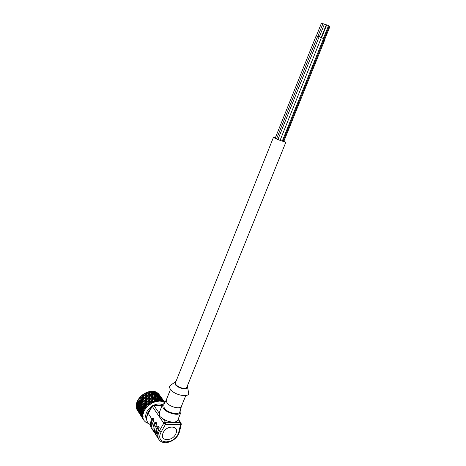 <?xml version="1.0" encoding="UTF-8"?>
<svg xmlns="http://www.w3.org/2000/svg" width="466" height="466" viewBox="0 0 466 466"><rect width="100%" height="100%" fill="white"/><g stroke="black" fill="none" stroke-linecap="round" stroke-linejoin="round"><path stroke-width="0.7" d="M137.418 410.301L138.443 411.892M137.517 410.418L136.987 409.532M137.243 409.532L137.942 410.971L136.864 409.16M137.051 409.305L136.544 408.338M136.963 408.28L137.534 409.795L136.497 407.925M136.771 408.094L136.293 407.051M136.882 406.952L137.319 408.525L136.322 406.614M136.684 406.801L136.206 406.544L136.241 405.7M136.998 405.577L137.295 407.185L136.695 406.847L136.334 405.245M136.783 405.455L136.229 405.187L136.392 404.296M136.445 403.795L137.289 404.179L137.01 404.331L137.464 405.793L136.788 405.472L136.363 404.197L136.736 402.863M137.464 405.793L138.344 406.183L136.713 402.787L137.272 401.424M136.853 402.374L137.738 402.787L137.254 401.366L137.988 400.009M138.28 401.564L138.583 403.02L139.451 403.335L139.177 401.878L138.28 401.564L137.977 399.962L138.874 398.634M139.392 401.954L139.66 403.405L140.569 403.725L140.324 402.275L139.392 401.954L139.328 401.616L140.272 401.942L140.062 400.51L139.095 400.178L138.868 398.593L139.911 397.323M139.153 398.214L140.126 398.733L139.911 397.294L141.087 396.1M140.237 396.933L141.221 397.504L141.087 396.077L143.912 393.881L144.949 394.323L145.194 395.937L147.914 396.851L147.92 395.675L146.633 395.104L146.633 393.671L145.386 393.042L144.105 393.962M146.749 392.413L146.726 393.403L147.949 394.003L147.967 392.902L146.901 392.355L145.404 393.054M147.949 394.003L148.264 392.803L149.487 393.467L149.51 392.436L148.438 391.83L146.924 392.366M149.819 391.504L149.802 392.366L151.025 393.106L151.042 392.145L149.97 391.475L148.473 391.848M151.328 391.312L151.328 392.11L152.539 392.914L152.533 392.028L151.479 391.3L150.017 391.504M152.79 391.294L152.807 392.028L154.001 392.908L153.966 392.092L152.935 391.3L151.532 391.335M153.203 391.323L153.955 391.912L153.926 391.411L152.999 391.353M154.182 391.452L154.229 392.127L155.388 393.077L155.312 392.337L153.931 391.527M154.566 391.533L155.295 392.168L155.236 391.714L154.392 391.545M155.475 391.79L155.557 392.401L156.681 393.415L156.559 392.745L155.254 391.836M155.825 391.918L156.529 392.593L155.685 391.918M156.261 392.104L156.494 392.424M156.652 392.296L157.858 393.927L156.471 392.325M156.972 392.471L157.636 393.188L156.867 392.459M157.7 392.96L158.894 394.603L157.566 392.972M157.974 393.176L158.603 393.933L157.91 393.164M158.749 394.248L159.791 395.418L158.527 393.77M159.611 395.121L159.413 394.83M138.81 412.451L139.887 414.123M138.938 412.626L137.773 410.831L138.95 412.626M137.499 410.418L136.981 409.562M137.173 409.614L136.829 409.241M136.998 409.294L136.526 408.414M136.841 408.397L136.433 408.065M136.684 408.07L136.264 407.168M136.701 407.098L136.223 406.789M136.561 406.766L136.194 405.845M136.759 405.735L136.206 405.449M136.637 405.397L136.317 404.465M137.01 404.331L136.387 404.057M137.074 404.063L136.544 403.841M136.905 403.993L136.631 403.055M137.831 404.372L137.447 402.909L136.759 402.641M137.639 402.979L138.012 404.447L138.804 404.756L138.46 403.288L137.447 402.909M137.552 402.641L136.911 402.455M137.365 402.566L137.138 401.634M138.385 402.95L138.076 401.494L137.319 401.22M140.272 401.942L138.076 401.494M138.658 403.364L138.996 404.826L139.829 405.135L139.52 403.673L138.583 403.02M138.21 401.226L139.177 401.878M140.546 402.356L140.784 403.801L141.734 404.133L141.518 402.688L140.324 402.275M139.095 400.178L139.328 401.616M139.118 401.541L138.874 400.102L138.058 399.822M138.216 399.56L138.874 400.102M141.751 402.77L141.961 404.214L142.946 404.552L142.759 403.119L140.493 402.018L141.472 402.356L141.291 400.929L138.192 399.694M138.821 399.764L138.687 398.849M139.043 399.845L140.016 400.178L139.835 398.762L138.961 398.465M142.998 403.207L143.179 404.634L144.198 404.995L144.041 403.568L142.957 402.874L144.006 403.241L143.877 401.843L140.353 400.463L141.25 400.603L141.099 399.199L139.124 398.378M140.033 398.517L141.384 399.187L139.835 398.762M139.8 398.436L139.701 397.533M141.07 398.873L140.942 397.492L140.021 397.172M141.192 397.58L141.315 398.96L142.375 399.339L142.276 397.976L140.942 397.492M141.169 397.265L142.549 397.999L140.115 397.102M140.918 397.172L140.854 396.298M142.258 397.655L142.177 396.321L141.21 395.96M142.439 396.415L142.514 397.754L143.627 398.168L143.569 396.851L142.177 396.321M142.532 398.069L142.631 399.426L143.72 399.822L143.644 398.477L142.514 397.754M143.883 398.139L143.569 396.851M143.627 398.168L145.031 398.704L144.99 397.411L143.837 396.95L143.889 398.267M143.837 396.95L145.235 397.486L143.825 396.91L143.767 395.331L142.514 394.859M145.031 398.704L144.99 397.411M144.984 397.108L144.961 395.85L143.79 395.366L143.825 396.648M143.79 395.366L142.567 394.842M143.557 396.543L142.427 396.106L143.557 396.543L143.522 395.255M142.38 394.964L142.427 396.106M142.415 395.908L142.375 394.993M142.777 394.661L143.767 395.331L143.732 394.02M143.516 394.958L143.499 394.149M143.773 393.974L143.784 395.069L144.961 395.552M145.264 397.521L145.299 398.814L146.464 399.28L146.441 398.005L145.235 397.486L145.194 395.937L143.784 395.069M144.186 393.712L144.949 394.323M144.949 394.038L144.955 393.269M146.656 398.092L145.235 397.486L146.435 397.708L146.423 396.473L145.194 395.937L145.165 393.176M145.235 393.118L145.229 394.16L146.429 394.702L146.441 393.537M146.423 396.187L146.429 394.982L145.229 394.16M146.429 394.702L147.926 395.407L147.943 394.265L146.726 393.671L146.714 394.836M145.666 392.896L146.633 393.671L146.644 392.488M146.446 393.269L146.458 392.535M148.258 393.054L148.235 394.149L149.458 394.784L149.481 393.712L147.967 392.902M147.926 399.886L147.914 398.64L146.714 398.121L146.743 399.391L148.165 400.277L148.235 394.149M149.458 394.784L149.481 393.712M149.772 393.875L149.749 394.935L150.984 395.611L151.001 394.568L149.633 393.892L149.778 393.63L151.001 394.568M149.411 400.533L149.405 399.304L148.194 398.762L148.205 400.003L149.638 400.929L149.749 394.935M151.007 394.329L151.025 393.333L149.796 392.605L149.778 393.63M149.487 393.467L149.51 392.436M149.796 392.605L149.65 391.586M148.281 391.877L148.264 392.803M147.192 392.244L148.136 393.071L148.147 391.953M148.73 391.749L149.644 392.628L149.802 392.366M149.516 392.203L149.528 391.562M150.262 391.428L151.042 392.145M151.042 391.923L151.048 391.329M150.984 395.611L151.13 391.393M151.287 394.737L151.269 395.768L152.51 396.479L152.522 395.471L151.135 394.76L151.293 394.498L152.528 395.238L152.533 394.271L151.141 393.537L151.316 393.281L152.539 394.055L152.539 393.129L151.135 392.36L151.328 392.11M152.539 392.914L152.533 392.028M151.759 391.289L152.592 392.261L152.563 391.37M152.528 391.83L152.522 391.283M152.51 396.479L152.621 393.351L152.825 393.106L154.03 393.951L154.007 393.1L152.592 392.261L152.807 392.028M154.001 392.908L153.949 391.819M154.24 392.308L154.281 393.118L155.458 394.032L155.405 393.252L153.99 392.343L154.229 392.127M155.673 393.479L155.731 394.248L156.902 395.203L156.821 394.457L155.423 393.502L155.656 393.298L156.803 394.283L156.704 393.578L155.557 392.401M158.894 394.335L160.123 396.053L158.784 394.335M160.077 395.82L161.312 397.545L160.007 395.82M160.007 395.704L160.933 396.95L159.955 395.721M158.597 393.77L158.83 394.213M159.628 395.116L159.949 395.564M139.206 413.045L140.382 414.851L139.223 412.993M139.654 413.604L140.837 415.422L139.684 413.517M139.882 413.721L138.705 411.921L139.934 413.732M139.381 413.185L138.216 411.391L139.416 413.191M138.431 411.501L137.272 409.713L138.484 411.507M137.808 410.214L138.973 412.002L137.86 410.068M138.122 410.272L136.957 408.484L138.204 410.296M136.835 407.179L138 408.962L136.922 406.975M137.563 407.599L138.134 409.043L138.734 409.387L137.662 407.383M138.076 407.593L137.575 406.131L136.911 405.81L137.435 407.261L138.909 407.995L138.449 406.521L137.738 406.206L138.227 407.668M137.179 404.406L137.627 405.869M138.344 406.183L139.276 406.568L138.891 405.094L138.105 404.785L138.519 406.253M139.276 406.568L140.26 406.958L139.911 405.478L139.078 405.17L139.456 406.643M140.26 406.958L141.297 407.348L140.977 405.874L140.109 405.554L140.452 407.034M141.186 405.95L141.495 407.424L142.38 407.744L142.095 406.276L140.033 405.21L140.977 405.874M140.907 405.531L140.627 404.069L139.724 403.748L140.033 405.21M139.829 405.135L138.996 404.826M140.569 403.725L138.46 403.288M138.804 404.756L138.012 404.447M140.843 404.144L141.116 405.606L142.037 405.933L141.786 404.471L140.627 404.069M141.734 404.133L140.784 403.801M144.285 403.655L144.437 405.076L145.491 405.455L145.357 404.045L141.518 402.688M142.014 404.552L142.252 406.008L143.208 406.346L142.992 404.89L141.961 404.214M145.328 403.713L144.25 403.329L145.328 403.713L145.223 402.333L141.53 401.01L141.705 402.438L142.759 403.119M144.006 403.241L144.041 403.568M145.613 404.138L145.742 405.542L146.831 405.938L146.72 404.54L145.357 404.045M144.128 401.931L144.25 403.329M142.806 401.459L142.957 402.874M143.848 401.517L143.744 400.143L142.683 399.665L141.344 399.286L141.489 400.684L145.2 402.012L145.118 400.655L144 400.236L144.099 401.61M142.654 399.746L142.777 401.133M164.818 402.793L163.356 401.878L163.176 402.141L162.949 401.587L161.982 401.698L161.463 401.238L158.906 400.999L158.69 401.325L158.621 401.01L157.205 401.471L157.1 401.168L151.706 403.084L151.747 403.41L151.217 403.364L148.578 405.245L148.427 405.775L148.112 405.065L146.982 404.639L146.959 404.319L148.095 404.75L148.031 403.399L145.497 402.356L146.592 402.537L146.528 401.197L145.118 400.655M145.107 400.341L145.043 399.012L143.907 398.576L143.982 399.921M143.72 399.822L142.631 399.426M148.095 404.75L148.38 405.105L148.287 403.201L149.47 403.678L149.435 402.379L145.386 400.696L145.299 399.071L142.276 397.976M142.375 399.339L141.315 398.96M142.526 401.045L142.404 399.659M141.53 401.01L141.489 400.684M142.718 402.787L142.561 401.372M141.25 400.603L141.291 400.929M140.289 400.585L140.493 402.018M140.074 398.844L140.249 400.253M140.016 400.178L140.353 400.463L140.045 400.504M146.464 399.28L146.72 399.659L145.043 399.012M149.749 404.704L149.673 402.473L146.802 401.302L146.72 399.659L145.299 398.814M146.749 399.694L146.79 400.993L147.961 401.465L147.932 400.183L146.72 399.659L146.441 398.005M147.961 401.465L148.217 401.843L148.165 400.277L146.743 399.391M146.714 398.121L147.914 398.348L147.908 397.131L146.423 396.473M148.211 400.3L148.235 401.581L149.429 402.082L149.411 400.824L148.205 400.003M149.691 399.438L149.697 400.655L150.92 401.214L150.92 400.014L149.405 399.304M150.937 403.539L150.926 403.026L149.673 402.473L149.697 400.655M147.914 398.348L150.92 400.014M150.92 399.741L150.932 398.581L149.703 397.976L149.691 399.158M149.703 397.976L148.194 397.265L148.194 398.477M149.405 399.024L149.417 397.836M148.194 397.265L150.937 398.313L150.955 397.195L149.72 396.56L149.703 397.702M149.417 397.562L149.429 396.415L148.205 395.815L148.194 396.985M148.205 395.815L149.435 396.147L149.458 395.04L148.229 394.411L148.211 395.541M149.72 396.56L149.429 396.415M149.435 396.147L150.955 397.195M150.961 396.939L150.978 395.855L149.743 395.191L149.72 396.298M146.708 395.11L146.703 396.31M146.703 396.595L146.714 397.83M147.221 398.337L146.674 398.098L146.429 394.982M146.435 397.708L146.674 398.098M145.241 395.96L145.258 397.218M145.66 396.141L144.961 395.85M145.229 394.446L145.235 395.669M151.211 400.154L151.205 401.348L152.44 401.937L152.452 400.772L151.118 400.154L150.978 395.855M151.264 396.018L151.246 397.09L152.487 397.772L152.504 396.723L151.124 396.036L151.269 395.768M152.813 395.646L152.801 396.653L154.036 397.399L154.042 396.42L152.522 395.471M152.44 401.937L152.801 396.653M152.528 395.238L154.042 396.42M154.048 396.199L154.042 395.261L152.819 394.457L152.813 395.418M151.31 393.508L151.293 394.498M152.539 394.055L152.632 394.486L152.825 394.236L154.042 395.046L154.03 394.154L152.825 393.316L152.825 394.236M151.322 392.325L151.316 393.281M152.813 392.226L152.825 393.106M154.036 397.399L154.007 393.1M154.287 393.31L154.31 394.154L155.51 395.034L155.469 394.219L154.054 393.339L154.281 393.118M155.568 398.36L155.562 397.416L154.333 396.607L154.328 397.574L155.661 398.803L155.731 394.248M155.58 392.564L155.656 393.298M156.815 392.995L158.038 394.714L157.892 394.073L156.611 393.007M158.143 394.329L159.372 396.053L157.957 394.335M159.442 395.71L160.677 397.44L159.279 395.71M160.706 397.131L161.952 398.867L160.572 397.131M160.543 397.049L161.644 398.232M161.65 398.185L160.654 396.997M160.415 396.723L159.186 394.999L160.409 396.787M159.151 395.308L157.922 393.589L159.145 395.389M161.189 397.341L162.459 399.088M162.459 399.071L163.001 399.822M161.125 397.242L162.04 398.506M160.933 396.945L161.149 397.236M162.43 404.715C159.937 403.568 157.036 403.737 153.733 405.228M151.922 406.247C149.295 408.018 147.442 410.22 146.359 412.847C145.386 415.451 145.474 417.699 146.621 419.581M163.135 401.774L162.716 401.942L162.686 401.337L161.562 400.265L162.139 401.412M148.147 405.624L147.681 406.474L147.087 406.032L147.536 406.195M148.316 423.413L145.963 422.377L144.326 420.891L143.219 418.899L142.771 416.61L143.079 416.528L142.759 416.167L143.074 415.992L142.765 415.905L143.027 413.82L143.359 413.791L143.144 413.348L143.505 413.226L143.225 413.08L144.064 410.936L146.149 407.709L147.681 406.474M159.553 405.478L160.345 405.513M157.24 405.379L158.038 405.414M147.332 414.536L148.106 411.868L150.343 409.037M147.139 406.369L146.237 407.61M142.497 412.76L142.404 411.723M157.118 400.585L157.176 400.003M154.153 400.143L155.533 399.921M180.948 412.328L177.849 419.959C176.94 423.256 168.348 422.621 163.059 418.783L159.832 416.488L159.36 412.451M153.512 431.155C151.689 429.087 151.386 426.402 152.603 423.093L153.396 421.445C153.943 419.464 153.914 418.485 153.314 418.52C153.215 418.084 152.743 418.311 151.899 419.196L151.106 420.839C149.848 424.293 150.233 427.054 152.26 429.122M157.56 437.195C155.493 435.127 155.108 432.337 156.401 428.819L157.205 427.159C158.067 426.268 158.545 426.041 158.65 426.483C159.267 426.454 159.302 427.45 158.755 429.477L157.945 431.149C156.745 434.341 156.966 436.968 158.609 439.036M154.893 433.13C152.842 431.062 152.458 428.283 153.733 424.8L154.531 423.145C155.388 422.26 155.86 422.033 155.959 422.47C156.57 422.441 156.599 423.425 156.058 425.429L155.254 427.089C154.019 430.421 154.322 433.124 156.157 435.197M158.679 426.501L157.228 428.837C156.314 431.213 156.296 433.293 157.182 435.081M153.355 418.55L151.928 420.862C151.048 423.163 151.025 425.202 151.864 426.967M155.994 422.493L154.555 424.817C153.658 427.159 153.64 429.215 154.502 430.992M162.949 433.258C159.314 441.634 172.973 441.71 175.973 433.467C179.707 425.196 166.059 424.841 162.949 433.258M164.725 402.974L162.401 404.791L163.187 408.07C166.612 413.476 179.946 416.517 181 412.194L180.54 409.404M179.917 411.536L179.882 411.653C179.078 415.521 167.288 412.888 164.253 408.117L163.758 404.838M181.524 406.078L181.501 406.136C180.657 409.62 169.746 407.103 166.904 402.723L166.28 399.956M188.392 391.679L188.683 393.374C188.509 397.999 174.278 394.952 170.539 389.419C169.525 388.027 169.298 386.844 169.851 385.877L171.459 384.689M176.002 381.392L174.808 382.225L175.309 384.601C177.878 388.306 187.483 390.409 187.629 387.328L187.326 385.982M175.49 382.679L175.461 382.749C175.181 383.914 176.119 385.184 178.268 386.559C182.526 388.696 185.375 388.929 186.808 387.263L285.804 142.363L283.87 141.28M275.33 137.889L273.414 137.418L277.363 139.369L285.809 142.351M321.354 37.682L323.561 38.579L282.256 141.122L280.113 140.283M323.52 38.684L324.225 39.092L283.025 141.297L282.28 141.064M324.185 39.202L324.884 39.604L283.794 141.472L283.048 141.239M276.6 138.746L275.231 138.134L316.094 35.975L317.579 36.441M277.963 139.398L276.588 138.781L317.608 36.371L319.099 36.837M278.633 139.771L277.946 139.433L319.123 36.767L319.903 36.954L321.359 37.659L280.107 140.289L278.633 139.771M321.557 37.705L326.678 24.972L327.33 25.112L328.513 25.706L323.387 38.428M319.356 36.785L324.464 24.04L325.117 24.18L326.305 24.774L321.185 37.513M317.835 36.389L322.926 23.679L324.418 24.162M316.321 35.993L321.394 23.317L322.88 23.801M329.101 26.411L329.806 26.818L324.709 39.459M328.454 25.851L329.159 26.265L324.051 38.946M326.241 24.919L326.625 25.094M142.8 418.596L141.705 416.907M141.839 417.093L140.656 415.276L141.856 417.093M141.332 416.342L140.249 414.67M140.155 414.146L141.338 415.963L140.196 414.029M140.703 414.664L141.891 416.488L140.755 414.519M141.023 414.734L139.841 412.917L141.111 414.757M140.423 414.239L139.247 412.427L140.493 414.251M139.567 412.492L138.39 410.692L139.649 412.515M139.031 411.152L140.208 412.963L139.107 410.965M139.445 411.181L138.862 409.731L138.274 409.381L138.88 410.82L139.561 411.216M138.757 410.732L137.587 408.944L138.856 410.762M138.344 408.006L138.88 409.468L139.52 409.806L138.454 407.779M139.52 409.806L140.365 410.214L139.899 408.734L139.183 408.414L139.678 409.882M140.365 410.214L141.256 410.616L140.831 409.131L140.074 408.81L140.528 410.29M141.256 410.616L142.206 411.018L141.815 409.527L141.012 409.206L141.431 410.692M142.008 409.602L142.392 411.099L143.208 411.426L142.846 409.929L140.918 408.857L141.815 409.527M141.728 409.177L141.373 407.692L140.534 407.377L140.918 408.857M140.534 407.377L139.55 406.987L139.969 408.466L140.732 408.787L140.348 407.301M140.732 408.787L139.969 408.466M139.55 406.987L138.618 406.597L139.072 408.065L139.794 408.391L139.369 406.911M139.794 408.391L139.398 408.216M141.297 407.348L137.907 405.991M141.571 407.767L141.92 409.253L142.771 409.579L142.45 408.094L141.373 407.692M142.38 407.744L141.495 407.424M142.311 406.352L142.59 407.826L143.516 408.158L143.26 406.684L142.095 406.276M143.516 408.158L143.877 408.42L143.575 408.501L142.59 407.826M143.487 406.766L143.732 408.233L144.693 408.577L144.472 407.115L143.26 406.684M144.85 409.515L144.751 408.921L143.732 408.233M144.693 408.577L145.322 408.798M145.806 408.14L145.73 407.558L144.472 407.115M145.369 407.29L144.664 406.859L146.021 407.529L144.71 407.197L144.926 408.659M146.534 407.721L145.73 407.558M145.689 407.22L145.526 405.787L144.477 405.414L144.664 406.859M144.477 405.414L143.225 404.971L143.435 406.422L144.425 406.771L144.239 405.327M144.425 406.771L143.435 406.422M143.208 406.346L142.252 406.008M145.491 405.455L141.786 404.471M142.037 405.933L141.116 405.606M146.912 406.835L146.86 406.265L145.526 405.787M146.831 405.938L145.742 405.542M148.945 405.333L146.72 404.54M146.982 404.639L147.087 406.032M148.578 405.245L148.112 405.065M146.877 402.95L146.959 404.319M149.499 404.517L149.475 403.981L148.031 403.399M148.304 403.509L148.363 404.855L148.835 405.036M149.47 403.678L149.475 403.981M150.308 404.307L148.287 403.457L148.217 401.855M148.246 401.884L148.287 403.201M150.378 402.787L149.435 402.379M149.72 402.502L149.749 403.789L150.233 403.993M149.959 404.179L149.749 403.789M149.429 402.082L150.926 403.026M150.926 402.735L150.92 401.5L149.697 400.946L149.714 402.205M148.811 400.562L147.932 400.183M146.802 401.302L146.79 400.993M148.019 403.09L146.86 402.636L148.019 403.09L147.967 401.774M146.592 402.537L146.877 402.892L145.223 402.333M145.386 400.696L146.528 401.197M145.485 402.426L145.584 403.812L146.697 404.22L146.609 402.851M146.697 404.22L146.994 404.564L145.642 404.051M145.2 402.012L145.497 402.356L144.157 401.849M145.386 400.754L145.462 402.106M145.31 399.117L145.369 400.445M146.516 400.888L146.475 399.583M151.421 403.247L151.118 400.166M152.44 402.7L152.44 402.216L151.205 401.348M153.984 402.018L153.99 401.564L152.452 400.772M152.743 400.917L152.732 402.082L153.238 402.327M152.941 402.461L152.732 402.082M151.118 400.154L153.99 401.564M153.996 401.302L154.007 400.201L152.755 399.525L152.743 400.649M152.755 399.525L151.223 398.727L151.211 399.88M152.452 400.498L152.464 399.368M151.223 398.727L154.007 399.95L154.025 398.89L152.778 398.18L152.761 399.263M152.469 399.112L152.487 398.022L151.246 397.347L151.229 398.465M152.778 398.18L152.487 398.022M152.487 397.772L154.025 398.89M154.025 398.646L154.036 397.632L152.796 396.892L152.778 397.935M152.796 396.892L152.504 396.723M154.316 399.059L154.304 400.113L155.557 400.836L155.562 399.811L154.153 399.082L154.036 397.632M156.058 401.377L155.685 401.273L155.568 398.587L154.153 397.836L154.328 397.574M154.333 396.607L155.562 397.416M155.848 397.609L155.854 398.547L157.089 399.374L157.071 398.459L155.644 397.644L155.848 397.399L157.071 398.459M157.089 399.374L157.176 399.816L155.661 398.803L155.854 398.547M157.065 398.255L157.036 397.382L155.83 396.502L155.848 397.399M155.83 396.502L154.328 395.453L154.333 396.385M155.562 397.201L155.545 396.298M154.328 395.453L157.03 397.183L156.99 396.356L155.795 395.442L155.825 396.298M155.539 396.094L155.516 395.232L154.316 394.353L154.328 395.244M155.51 395.034L155.557 395.471L155.79 395.244L156.99 396.356M156.978 396.17L156.914 395.384L155.743 394.434L155.79 395.244M157.089 394.69L157.17 395.43L158.324 396.42L158.219 395.704L156.85 394.714M159.11 400.999L158.673 400.877L158.516 398.517L157.083 397.626L157.252 396.391L158.423 397.347L158.347 396.595L156.937 395.634L157.17 395.43M158.481 395.949L158.591 396.659L159.721 397.69L159.593 397.003L158.259 395.966M159.855 397.253L159.984 397.935L161.102 399.001L160.945 398.348L159.646 397.265M161.195 398.605L162.448 400.364L161.009 398.616M160.997 398.552L162.209 399.677M162.215 399.595L161.154 398.459M160.904 398.197L159.663 396.461L160.898 398.302M159.564 396.851L158.329 395.116L159.558 396.968M158.195 395.541L158.073 394.865L156.966 393.817L157.065 394.521L158.195 395.681M161.941 398.593L163.193 400.341L161.836 398.593M163.141 400.096L164.399 401.855L163.065 400.096M163.018 399.997L164.003 401.243M164.201 401.535L163.071 399.979M162.844 399.688L161.603 397.952L162.844 399.717M164.947 402.542L164.3 401.645L164.894 402.636M164.748 402.513L163.484 400.754L164.737 402.56M163.502 401.034L162.244 399.275L163.49 401.098M162.512 400.003L163.77 401.768L162.349 400.009M164.847 402.729L163.793 401.447L164.44 402.507M164.248 402.379L163.892 402.181M163.898 402.164L162.745 400.777L163.356 401.878M161.894 401.343L161.457 401.185M161.463 401.238L160.257 399.927L160.811 401.115M160.549 401.08L160.088 400.946L160.327 400.725M160.123 401.354L160.065 400.696L158.859 399.77L158.894 400.638L159.389 400.999M160.083 401.034L160.065 400.696M158.696 401.325L158.894 400.638M158.621 401.01L157.38 399.787L157.392 400.731L157.892 401.063M158.609 400.434L158.574 399.554L157.357 398.663L157.38 399.572L158.615 400.643M157.607 401.098L157.199 400.987L157.392 400.731M157.205 401.471L157.1 400.772L155.854 399.985L155.848 401.01L156.355 401.313M157.1 401.168L157.1 400.772M155.685 401.791L155.848 401.01M155.854 399.985L155.562 399.811M155.551 401.506L155.551 401.08L154.298 400.364L154.287 401.459L154.794 401.733M154.496 401.832L154.287 401.459M154.159 402.286L154.007 400.201M154.298 400.364L154.153 399.094M154.007 399.95L154.159 400.381L154.304 400.113M154.153 399.082L154.316 398.82L155.679 400.014L155.854 399.752L157.1 400.544L157.094 399.589M154.328 397.807L154.316 398.82M155.562 399.572L155.568 398.587M155.854 398.774L155.854 399.752M157.38 399.787L157.135 398.698L157.351 398.459L158.568 399.356L158.516 398.517M157.1 400.544L157.38 399.572M157.357 398.663L157.31 397.399L158.545 398.768L158.784 398.547L159.966 399.513L159.879 398.75L158.463 397.783M158.568 399.356L158.621 399.799L158.848 399.566L160.065 400.719M160.048 400.504L159.984 399.7L158.795 398.739L158.848 399.566M158.795 398.739L158.516 398.43M160.257 399.927L161.405 400.911M161.405 400.754L161.294 400.02L160.147 398.989L160.24 399.746M159.908 398.983L161.265 399.991M161.265 399.851L161.131 399.158L159.791 398.115M160.013 398.098L160.123 398.814M159.855 398.576L159.751 397.853L158.615 396.828L158.696 397.58L159.861 398.733M158.714 397.76L158.784 398.547M158.504 398.325L158.44 397.527L157.263 396.578L157.31 397.399M157.322 397.597L157.351 398.459M157.007 396.566L156.978 396.217M157.188 395.605L157.252 396.391M161.393 399.414L162.651 401.174L162.488 400.515L161.189 399.426M164.224 401.529L164.55 401.989M152.638 402.939L152.44 402.216M151.205 401.634L151.211 402.863L151.706 403.084M151.165 403.748L151.211 402.863M147.303 406.428L146.86 406.265M145.776 405.874L145.934 407.307L146.359 407.459M146.149 407.709L145.934 407.307M145.532 409.037L144.751 408.921M145.147 409.061L142.45 408.094M143.796 408.583L144.076 410.063L144.448 410.197M144.681 410.406L144.076 410.063M144.303 410.47L143.05 410.004L143.744 411.629M144.064 410.936L143.936 410.336M144 411.816L143.4 411.501M143.633 411.903L142.485 411.449L143.225 413.08M143.452 412.381L143.295 411.775M143.505 413.226L142.911 412.94M143.144 413.348L142.113 412.882L142.893 414.507M143.027 413.82L142.841 413.214M142.113 412.882L141.262 412.462L141.804 413.942L142.608 414.35M142.852 414.775L142.846 414.484M142.8 415.241L141.932 414.286L142.765 415.905M142.771 416.61L141.955 415.637L142.893 417.67M142.94 417.909L142.171 416.919L143.091 418.503M143.301 419.12L143.545 419.668M143.854 420.221L143.173 419.167M142.118 417.519L143.312 419.359L142.13 417.472M141.588 416.208L142.334 417.682M142.299 417.676L141.518 416.289M142.159 416.721L141.652 416.272M141.617 416.394L142.812 418.229L142.06 416.82M141.303 415.159L142.497 416.994L141.367 414.99M142.38 415.672L141.786 414.204L141.181 413.843L141.804 415.299L142.497 415.713M142.456 414.291L141.949 412.8M142.206 411.018L142.596 411.228L142.305 411.367L140.639 410.633L141.14 412.119L141.996 412.527M140.639 410.633L139.8 410.226L140.336 411.694L140.982 412.037L140.476 410.558M141.349 412.218L140.563 411.816M140.464 412.037L141.041 413.499L141.658 413.86L141.105 412.381M140.907 413.418L140.318 411.956L139.718 411.6L140.336 413.051L141.023 413.458M141.227 413.61L140.563 413.196M140.487 413.389L141.676 415.212L141.047 413.756M139.887 409.987L139.008 409.806L139.584 411.262L140.324 411.664M140.19 411.612L139.643 410.15M143.208 411.426L140.913 410.464M141.833 412.457L141.361 410.965M141.536 411.041L142.002 412.532L142.736 412.864L142.305 411.367M142.485 411.449L142.392 411.099M144.233 410.237L142.975 409.655L144.233 410.237M142.66 408.169L142.975 409.655M142.771 409.579L141.92 409.253M143.866 409.987L143.575 408.501M142.736 412.864L142.427 412.725M147.972 392.652L147.99 391.964M141.448 395.745L142.445 396.362L141.285 395.919M142.165 396.013L142.13 395.168M137.447 400.952L138.367 401.401L137.464 401.063M138.006 401.15L137.825 400.224M152.149 405.851L152.231 406.335L153.821 405.379L162.028 405.74M159.174 413.15L153.821 405.379L153.221 405.193M149.959 424.421C146.761 422.528 145.893 419.452 147.355 415.177L152.231 406.335L163.787 423.21L159.535 430.648L158.755 429.477M178.094 419.365L180.424 422.615L180.546 424.683L165.523 424.31L165.424 422.213L163.787 423.21L165.523 424.31L161.265 431.749L159.535 430.648L158.72 432.32C157.188 436.706 158.05 439.834 161.306 441.704C166.764 444.948 176.492 439.916 179.008 433.182L179.544 431.551L178.769 432.058L180.546 424.683L181.332 424.13M181.21 423.198L180.424 422.615L165.424 422.213L163.059 418.783M151.899 419.196L148.054 413.062M157.205 427.159L156.058 425.429M154.531 423.145L153.396 421.445M179.556 431.499L181.315 424.188L180.785 422.691L178.198 419.097M161.265 431.749L160.549 433.223C155.627 444.663 174.237 444.698 178.297 433.502L178.769 432.058M157.188 427.194L158.021 427.217M159.011 428.871L157.968 427.31M151.875 419.237L152.702 419.26M153.652 420.85L152.65 419.353M154.508 423.186L155.341 423.204M156.308 424.829L155.289 423.303M151.135 391.958L151.048 391.417M141.763 402.735L142.229 402.799M140.318 400.533L140.68 400.579M152.632 394.16L152.539 393.63M158.003 394.545L157.1 393.275M146.912 420.751C146.312 418.887 146.429 416.878 147.256 414.723L152.114 405.909L153.675 405.222L162.086 405.589M162.401 404.791L159.308 412.579M181.513 406.107L179.882 411.653M185.783 395.564L181.501 406.136M187.629 387.328L188.683 393.374M174.808 382.225L169.851 385.877M175.461 382.749L273.414 137.418M170.498 389.366L166.24 400.061M166.257 400.003L163.583 405.17M143.231 404.96L143.802 405.036M155.661 398.634L155.568 398.11M161.061 398.826L160.141 397.539M159.523 396.677L158.615 395.395M162.611 400.999L161.685 399.7M157.1 400.364L157.199 400.888M154.141 396.391L154.048 395.861"/></g></svg>
